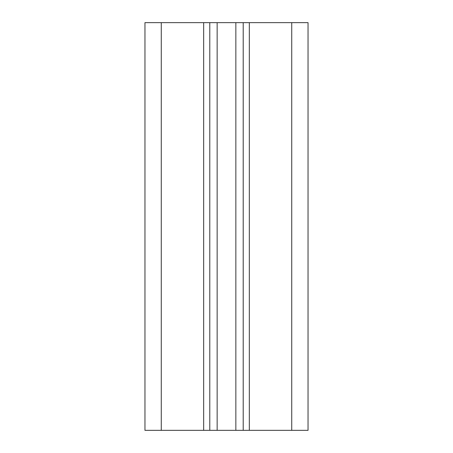 <?xml version="1.0" encoding="UTF-8"?>
<svg xmlns="http://www.w3.org/2000/svg" width="453" height="453" viewBox="0 0 453 453"><rect width="100%" height="100%" fill="white"/><g stroke="black" fill="none" stroke-linecap="round" stroke-linejoin="round"><path stroke-width="0.68" d="M161.268 430.35L144.96 430.35L144.96 22.65L161.268 22.65L161.268 430.35L308.04 430.35L308.04 22.65L161.268 22.65M209.784 22.65L209.784 430.35M243.216 22.65L243.216 430.35M203.669 22.65L203.669 430.35M217.151 22.65L217.151 430.35M235.849 22.65L235.849 430.35M249.331 22.65L249.331 430.35M291.732 22.65L291.732 430.35"/></g></svg>
